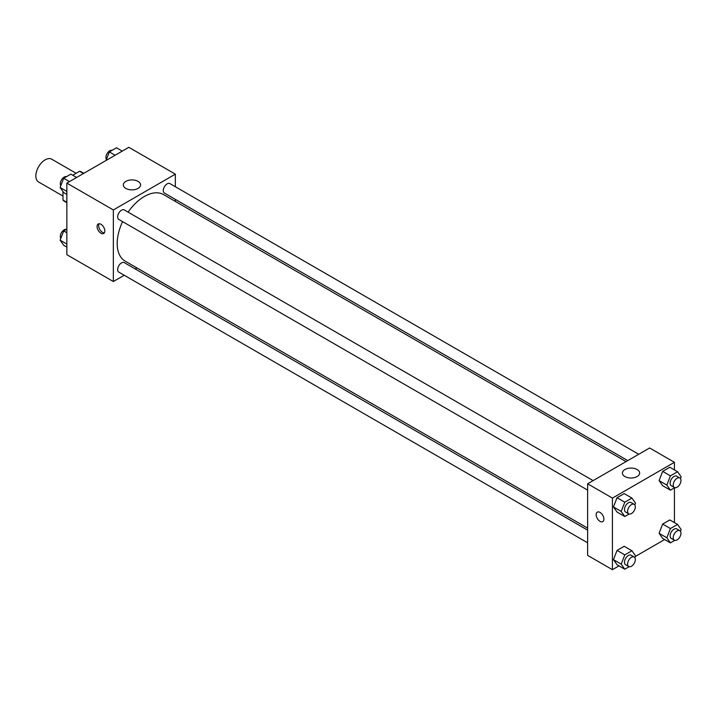 <?xml version="1.0" encoding="UTF-8"?>
<svg xmlns="http://www.w3.org/2000/svg" width="717" height="717" viewBox="0 0 717 717"><rect width="100%" height="100%" fill="white"/><g stroke="black" fill="none" stroke-linecap="round" stroke-linejoin="round"><path stroke-width="1.08" d="M76.127 173.281L51.723 159.192A13.148 7.591 120 0 0 41.595 162.714A13.148 7.591 120 0 0 35.85 175.952A13.148 7.591 120 0 0 38.575 181.975L62.971 196.055M72.758 175.226L79.569 171.291A16.975 9.796 120 0 1 81.532 171.99L83.826 173.308M66.851 202.275L62.971 200.043A16.975 9.796 120 0 0 64.566 201.387L66.851 202.714M62.971 200.043L62.971 191.547M83.45 173.523L79.569 171.291M124.238 275.256L113.349 281.539L66.851 254.696L66.851 183.113L128.845 147.317L175.342 174.159L175.342 186.734M175.342 199.389L175.342 201.405M125.851 181.383A8.622 4.974 180 0 1 135.244 180.299A8.622 4.974 180 0 1 140.568 184.896A8.622 4.974 180 0 1 131.946 189.88A8.622 4.974 180 0 1 123.324 184.896A8.622 4.974 180 0 1 125.851 181.383M113.349 281.539L113.349 209.956L66.851 183.113M113.349 209.956L175.342 174.159M100.945 233.222A5.476 3.164 60 0 1 97.369 228.391A5.476 3.164 60 0 1 98.211 224A5.476 3.164 60 0 1 103.687 227.164A5.476 3.164 60 0 1 103.687 233.491A5.476 3.164 60 0 1 100.945 233.222M99.098 223.749A5.476 3.164 -120 0 0 102.513 232.317A5.476 3.164 -120 0 0 104.35 232.846M136.938 267.925L135.19 268.929M593.111 480.614L124.274 209.938A5.476 3.164 120 0 0 118.789 213.101A5.476 3.164 120 0 0 118.789 219.429L587.626 490.105M587.626 530.141L124.274 262.619A5.476 3.164 120 0 0 120.044 264.089A5.476 3.164 120 0 0 117.66 269.61A5.476 3.164 120 0 0 118.789 272.11L587.626 542.796M638.739 454.273L169.902 183.588A5.476 3.164 120 0 0 165.681 185.058A5.476 3.164 120 0 0 163.288 190.57A5.476 3.164 120 0 0 164.417 193.079L627.778 460.601M122.598 221.625A38.404 22.173 120 0 0 117.194 243.529A38.404 22.173 120 0 0 125.143 261.113L587.626 528.124M626.031 461.605L163.548 194.594A38.404 22.173 120 0 0 128.083 212.133M619.013 565.883L612.426 569.683L587.626 555.37L587.626 483.778L649.629 447.982L674.428 462.304L674.428 469.913M635.271 556.5L664.65 539.534M613.456 506.955L617.032 512.046L613.456 506.955L617.032 497.732L613.456 506.955L621.2 511.427L624.785 502.205L631.937 498.073L635.522 503.164L634.832 504.929M624.193 493.592L617.032 497.732L624.193 493.592L631.937 498.073M659.084 480.614L662.66 485.705L659.084 480.614L662.66 471.383L659.084 480.614L666.828 485.086L670.413 475.855L677.574 471.723L681.15 476.814L680.46 478.589M669.821 467.251L662.66 471.383L669.821 467.251L677.574 471.723M659.084 533.296L662.66 538.395L659.084 533.296L662.66 524.073L659.084 533.296L666.828 537.777L670.413 528.546L677.574 524.414L681.15 529.505L680.46 531.279M669.821 519.942L662.66 524.073L669.821 519.942L677.574 524.414M612.426 569.683L612.426 498.1L674.428 462.304M674.428 487.856L674.428 522.594M613.456 559.645L617.032 564.736L613.456 559.645L617.032 550.414L613.456 559.645L621.2 564.118L624.785 554.895L631.937 550.764L635.522 555.854L634.832 557.62M624.193 546.282L617.032 550.414L624.193 546.282L631.937 550.764M624.928 476.563A8.622 4.974 180 0 1 622.41 473.041A8.622 4.974 180 0 1 631.023 468.067A8.622 4.974 180 0 1 639.645 473.041A8.622 4.974 180 0 1 634.33 477.639A8.622 4.974 180 0 1 624.928 476.563M612.426 498.1L587.626 483.778M603.902 519.126A5.476 3.164 60 0 1 602.764 521.635A5.476 3.164 60 0 1 597.288 518.472A5.476 3.164 60 0 1 597.288 512.144A5.476 3.164 60 0 1 601.509 513.605A5.476 3.164 60 0 1 603.902 519.126M597.288 512.135A5.476 3.164 -120 0 0 597.288 518.472A5.476 3.164 -120 0 0 602.773 521.635M629.132 514.008L624.785 516.518L621.2 511.427M634.204 504.338L631.103 502.545A5.476 3.164 120 0 0 626.882 504.015A5.476 3.164 120 0 0 624.489 509.536A5.476 3.164 120 0 0 625.618 512.037L628.719 513.829A5.476 3.164 120 0 0 634.204 510.665A5.476 3.164 120 0 0 634.204 504.338A5.476 3.164 120 0 0 629.974 505.808A5.476 3.164 120 0 0 627.59 511.32A5.476 3.164 120 0 0 628.719 513.829M624.785 516.518L617.032 512.046M624.785 502.205L617.032 497.732M674.769 487.659L670.413 490.177L666.828 485.086M679.833 477.997L676.731 476.205A5.476 3.164 120 0 0 672.51 477.674A5.476 3.164 120 0 0 670.117 483.186A5.476 3.164 120 0 0 671.255 485.696L674.347 487.488A5.476 3.164 120 0 0 679.833 484.325A5.476 3.164 120 0 0 679.833 477.997A5.476 3.164 120 0 0 675.611 479.467A5.476 3.164 120 0 0 673.218 484.979A5.476 3.164 120 0 0 674.347 487.488M670.413 490.177L662.66 485.705M670.413 475.855L662.66 471.383M629.132 566.699L624.785 569.208L621.2 564.118M634.204 557.028L631.103 555.236A5.476 3.164 120 0 0 626.882 556.706A5.476 3.164 120 0 0 624.489 562.218A5.476 3.164 120 0 0 625.618 564.727L628.719 566.52A5.476 3.164 120 0 0 634.204 563.356A5.476 3.164 120 0 0 634.204 557.028A5.476 3.164 120 0 0 629.974 558.498A5.476 3.164 120 0 0 627.59 564.01A5.476 3.164 120 0 0 628.719 566.52M624.785 569.208L617.032 564.736M624.785 554.895L617.032 550.414M674.769 540.349L670.413 542.868L666.828 537.777M679.833 530.688L676.731 528.895A5.476 3.164 120 0 0 672.51 530.365A5.476 3.164 120 0 0 670.117 535.877A5.476 3.164 120 0 0 671.255 538.386L674.347 540.179A5.476 3.164 120 0 0 679.833 537.015A5.476 3.164 120 0 0 679.833 530.688A5.476 3.164 120 0 0 675.611 532.148A5.476 3.164 120 0 0 673.218 537.669A5.476 3.164 120 0 0 674.347 540.179M670.413 542.868L662.66 538.395M670.413 528.546L662.66 524.073M66.851 194.406L63.705 192.586L60.12 187.495L63.705 178.264L70.866 174.132L76.629 177.466M66.851 191.376L60.12 187.495M69.468 181.598L63.705 178.264M66.511 176.651A5.476 3.164 120 0 0 62.451 178.569A5.476 3.164 120 0 0 60.309 183.803A5.476 3.164 120 0 0 60.811 185.721M106.008 160.5L109.334 151.923L116.495 147.792L122.257 151.117M115.096 155.248L109.334 151.923M112.139 150.301A5.476 3.164 120 0 0 108.079 152.228A5.476 3.164 120 0 0 105.937 157.462A5.476 3.164 120 0 0 106.439 159.38M66.851 247.087L63.705 245.277L60.12 240.186L63.705 230.955L66.851 229.144M66.851 244.067L60.12 240.186M66.851 232.774L63.705 230.955M66.511 229.341A5.476 3.164 120 0 0 62.451 231.259A5.476 3.164 120 0 0 60.309 236.493A5.476 3.164 120 0 0 60.811 238.411"/></g></svg>
